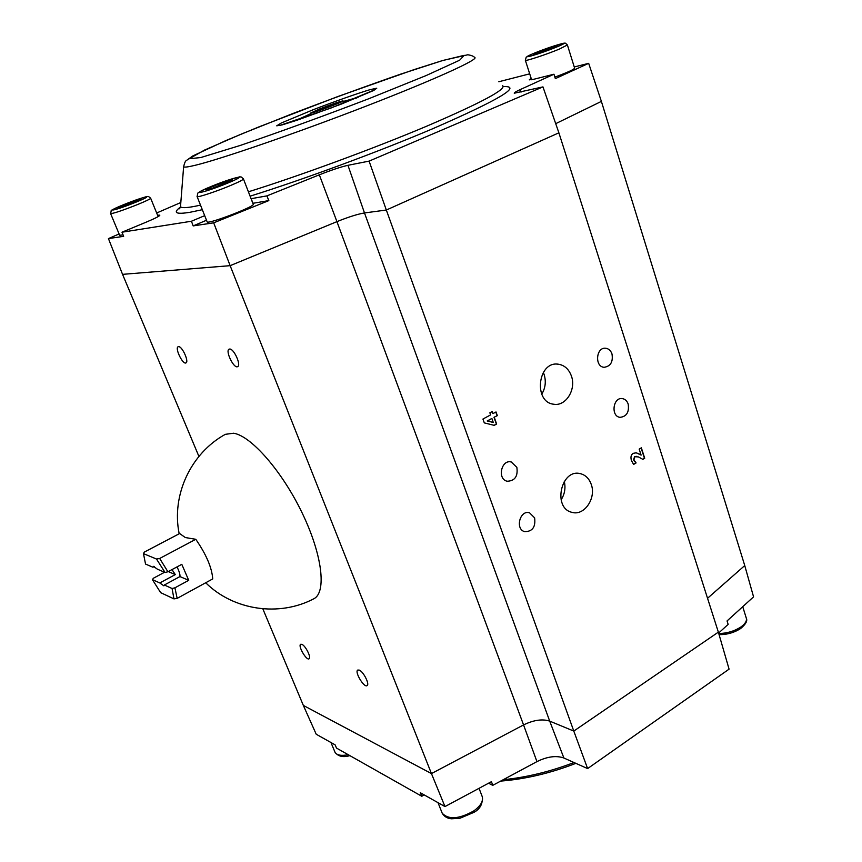 <?xml version="1.0" encoding="UTF-8"?>
<svg xmlns="http://www.w3.org/2000/svg" width="862" height="862" viewBox="0 0 862 862"><rect width="100%" height="100%" fill="white"/><g stroke="black" fill="none" stroke-linecap="round" stroke-linejoin="round"><path stroke-width="1.29" d="M205.695 582.755C233.602 610.458 279.223 617.03 313.79 598.799C326.709 592.539 322.442 554.977 302.217 513.095C282.143 471.212 251.09 435.838 233.591 433.22L225.338 434.329C190.911 453.164 171.226 495.1 179.188 533.772M177.152 598.379L174.921 587.819L172.077 588.509L173.962 598.885L177.152 598.379L212.742 578.908C211.89 567.638 206.244 554.438 195.793 539.3L185.362 537.565L179.63 533.535L144.277 552.122L143.469 553.63L156.496 559.029L165.062 572.476L167.918 571.775L159.685 558.468L156.496 559.029M164.556 572.26L153.501 578.187L152.38 579.587L159.793 582.949L163.877 585.848L164.351 585.007L172.077 588.509M173.962 598.885L160.655 592.647L152.38 579.587M195.793 539.3L159.685 558.468M164.351 585.007L179.953 576.57L188.724 580.32L181.796 564.33L167.918 571.775M188.724 580.32L174.921 587.819M154.417 566.42L152.886 567.228L145.538 564.06L143.469 553.63M171.991 569.588L175.298 574.588L168.273 571.581M175.298 574.588L159.793 582.949M179.953 576.57C180.19 574.501 179.21 571.28 177.012 566.894M165.062 572.476L157.401 569.179L153.382 566.334L152.886 567.228M301.883 644.345L300.687 644.27C297.67 645.627 306.441 660.831 309.07 658.794C311.57 657.792 305.547 645.681 301.883 644.345M178.649 346.643L178.154 346.729C174.598 347.946 182.776 364.874 185.955 362.902C189.252 361.889 182.291 346.384 178.649 346.643M229.777 349.035L229.13 349.153C224.971 350.651 233.871 368.958 237.621 366.641C241.435 365.391 234.044 348.765 229.777 349.035M359.292 670.119L357.773 670.043C354.325 671.692 364.055 688.016 367.083 685.624C369.884 684.417 363.495 671.681 359.292 670.119M303.338 705.418L316.214 734.241L335.124 744.865L336.514 748.087L421.82 796.283L420.279 792.706L444.975 806.573L431.442 773.58L303.338 705.418L262.824 608.82M206.514 220.252L193.174 225.898L213.69 222.827L230.143 265.668L336.934 221.642L523.557 724.92L431.442 773.58L230.143 265.668L122.555 274.353L198.917 456.429M193.174 225.898L191.429 221.243L121.984 232.212L123.643 236.328L108.44 238.602L122.555 274.353M488.549 783.213L492.752 785.347L536.94 761.62L523.557 724.92C533.653 720.018 542.37 718.746 549.708 721.117L573.79 731.073L386.327 210.026L364.486 212.946C357.676 214.088 348.496 216.987 336.934 221.642L319.328 174.824L266.897 195.889L268.836 200.598L213.69 222.827M444.975 806.573L491.459 781.662L492.752 785.347M718.628 633.053L728.153 624.368L727.054 620.942L753.56 596.86L744.746 565.558L601.385 101.393L588.671 63.335L574.254 66.967M536.94 761.62C547.273 756.534 556.259 755.338 563.888 758.01L587.615 768.581L729.08 669.149L718.358 632.137L558.888 132.823L542.963 86.89L369.098 161.119L347.946 165.31C340.964 166.872 331.417 170.04 319.328 174.824M421.82 796.283L424.018 794.807M108.44 238.602L119.096 233.958M156.668 212.989L180.826 202.516M119.635 235.251L123.072 234.917M157.606 215.274L159.836 215.123C159.998 215.909 155.386 218.28 146.001 222.234L121.984 232.212M521.014 92.148L520.163 89.616C515.95 91.555 513.978 92.751 514.258 93.215L542.963 86.89M520.163 89.616L553.954 74.229L533.955 79.229L529.3 79.854L531.143 78.334M529.699 73.83L498.807 81.75M204.693 215.651L191.429 221.243M251.079 198.702L253.094 203.281L268.836 200.598M266.897 195.889L251.23 198.669M207.106 221.728L207.171 221.911C208.302 224.476 256.822 205.759 253.191 204.175L243.461 179.005M587.615 768.581L573.79 731.073L718.358 632.137M369.098 161.119L386.327 210.026L558.888 132.823M588.671 63.335L555.333 78.625L553.954 74.229M638.214 453.455L641.112 455.114L639.173 449.102L641.339 447.82L644.711 458.239L642.837 459.349L638.43 456.925L634.831 456.698L633.893 459.931L636.102 462.937L633.592 464.435L631.447 460.523C630.413 457.086 631.016 454.683 633.279 453.315L636.264 452.809L641.112 455.114M493.98 425.3L496.631 424.029L494.206 425.354L484.304 422.886L482.935 419.051L490.607 414.891L489.875 412.812L492.224 411.551L492.956 413.62L496.016 411.95L497.32 415.646L493.991 417.283L497.32 415.646M496.631 424.029L494.26 417.316M571.42 376.047C568.823 369.033 564.373 365.068 558.07 364.163C537.64 361.167 533.276 402.414 553.803 404.235C565.828 406.498 576.398 389.441 571.42 376.047M591.235 484.358C589.112 478.507 585.46 474.93 580.277 473.637C560.936 468.422 552.413 508.321 572.023 512.351C584.221 516.166 596.482 498.139 591.235 484.358M611.988 353.948C610.749 350.511 608.615 348.614 605.609 348.237C595.998 347.052 594.489 366.867 604.143 367.287C610.598 366.328 613.216 361.889 611.988 353.948M628.172 404.062C627.051 400.895 625.101 399.074 622.342 398.61C612.99 396.962 610.598 416.443 620.037 417.337C626.62 416.583 629.335 412.165 628.172 404.062M516.855 467.333L511.22 461.957C501.231 459.274 497.051 479.283 507.201 481.233C514.883 480.942 518.094 476.309 516.855 467.333M534.623 517.868L529.548 512.793C519.926 509.657 514.862 529.246 524.689 531.66C532.457 531.595 535.765 527.005 534.623 517.868M554.859 77.117C567.519 72.419 574.114 69.434 574.631 68.163L567.422 45.061M635.833 452.755L637.923 453.412M633.462 464.295L636.102 462.937M634.928 461.698L635.725 462.625M636.436 456.343L634.54 456.655L633.613 459.888L634.647 461.666M642.675 459.241L644.711 458.239M644.42 458.196L641.112 447.96M496.361 423.996L493.991 417.283M497.051 415.624L495.801 412.068M492.008 411.659L492.956 413.62M541.735 394.214C545.441 388.04 546.239 381.457 544.116 374.464L543.308 372.438M561.065 499.906C564.718 494.185 565.795 488.021 564.287 481.395M707.551 598.282L744.746 565.558M555.71 123.665L601.385 101.393M125.572 204.305L141.099 199.208L122.296 206.869L118.234 207.699L125.572 204.305L126.057 205.468M213.657 186.02L226.889 181.117L232.514 179.932L211.319 188.692L205.835 189.812L213.657 186.02L214.272 187.593M487.483 421.001L491.652 418.555L487.213 420.979L493.279 422.455L487.213 420.979M136.929 200.092L137.295 200.986M226.889 181.117L227.396 182.421M491.922 418.587L493.279 422.455M538.114 52.119L557.542 45.6L540.851 52.496L533.459 54.543L538.114 52.119L538.448 53.164M550.064 47.679L550.462 48.929M343.259 101.457L358.053 97.384M355.661 98.376L358.01 97.287M300.439 119.064L296.797 120.066L310.676 113.73M311.053 114.765L316.86 113.267M338.281 105.261L343.658 102.578L343.076 100.94M318.94 109.215L310.46 113.148C310.697 114.118 345.026 101.21 343.054 100.886C339.843 101.414 331.805 104.194 318.94 109.215M318.865 110.196L334.844 104.237L326.924 106.468L327.226 107.297M318.703 109.765L326.924 106.468M563.888 758.01L549.708 721.117L364.486 212.946L347.946 165.31M503.289 86.609C522.738 85.672 499.432 99.615 433.37 128.449C379.302 151.507 302.831 179.738 250.099 196.17M202.322 209.703L189.909 212.3C175.88 214.573 172.702 212.849 180.384 207.117M441.85 812.338L442.228 813.265C448.617 819.902 459.144 819.115 473.809 810.905C481.028 805.593 483.765 800.636 482.02 796.046L479.035 788.321M334.801 751.729L335.059 752.354C336.913 755.263 341.309 756.049 348.237 754.713M158.296 215.155L158.759 216.233M110.595 213.539L110.627 213.636C113.87 213.41 122.964 210.339 137.898 204.413C146.486 200.868 150.731 198.788 150.645 198.185L148.555 196.525C147.283 196.708 149.708 195.351 136.573 199.747C121.165 205.296 110.088 210.554 111.263 210.576L110.627 213.636L119.689 235.369M200.512 205.156L193.734 206.535C185.535 208.001 181.128 208.011 180.503 206.6L180.589 205.533M502.578 85.543C506.975 89.034 481.642 102.6 426.561 126.251C372.837 148.91 299.189 175.977 248.418 191.806M197.064 196.461L197.118 196.611C197.646 197.646 216.028 191.579 230.057 185.718C239.205 181.871 243.655 179.576 243.407 178.854L241.177 176.947L239.539 176.861L225.876 180.858L201.439 190.771L197.754 193.131L197.118 196.611L207.171 221.911M503.257 779.711C526.38 777.427 549.967 771.695 574.027 762.525M136.013 202.139C114.721 210.813 102.524 213.226 123.46 204.747C143.911 196.407 157.078 193.551 136.013 202.139M180.169 207.71L179.382 208.776L180.503 206.6L183.628 166.754C184.457 163.166 185.308 161.14 186.149 160.688L192.851 155.903L225.984 140.506L258.74 126.962L337.829 96.544L413.932 69.66L442.906 60.448L467.775 54.78C471.223 55.287 473.486 56.159 474.585 57.398C480.263 58.756 435.903 79.11 366.469 106.004C297.153 132.867 221.372 158.953 195.642 165.181C188.239 166.991 184.231 167.519 183.628 166.754L183.671 166.118M227.751 183.089C203.691 193.034 187.183 196.31 210.802 186.612C233.764 177.098 251.478 173.262 227.751 183.089M718.757 633.516C726.892 633.398 734.252 631.232 740.835 627.019C745.361 623.776 747.149 620.726 746.212 617.86L742.732 606.697M442.357 60.631L400.765 74.11C366.016 86.2 329.758 99.453 291.981 113.87L241.532 133.987L204.671 150.01L189.155 158.748L200.727 157.563L240.326 145.419C279.611 132.026 322.463 116.456 368.904 98.688L426.162 75.544L459.661 60.2L464.252 55.308L442.357 60.631M525.324 60.243L525.357 60.318C525.432 61.396 546.799 54.349 559.373 49.069L567.39 44.975L565.45 43.186L564.06 43.132L549.999 47.27L531.369 54.403L526.197 57.172L525.357 60.318L531.606 79.757M369.927 89.691C357.105 93.538 335.059 101.328 313.359 109.657L281.174 123.061L276.724 125.82L282.197 124.882L296.905 120.271L341.104 104.173L373.752 90.456L376.759 88.204L369.927 89.691M556.96 46.893C538.082 54.705 515.519 60.879 534.289 53.175C552.37 45.686 575.611 39.178 556.96 46.893M482.364 796.941C482.752 804.074 479.918 809.224 473.863 812.381L459.866 818.297L451.559 818.781C447.421 818.48 444.307 816.648 442.228 813.265L438.015 802.662M349.832 755.618C343.281 757.612 338.357 756.524 335.059 752.354L330.965 742.527M158.145 216.61L150.678 198.282M556.787 364.098L558.07 364.163M578.833 473.41L580.277 473.637M605.07 348.216L605.609 348.237M621.782 398.567L622.342 398.61M510.401 461.827L511.22 461.957M528.729 512.621L529.548 512.793M500.682 781.091C525.227 779.173 550.29 773.257 575.87 763.344M746.373 618.377C747.623 620.909 745.705 624.303 740.62 628.538C734.133 632.686 726.957 634.723 719.091 634.647M280.118 125.346L330.868 108.084L374.69 89.799M311.074 114.818L310.46 113.148"/></g></svg>
